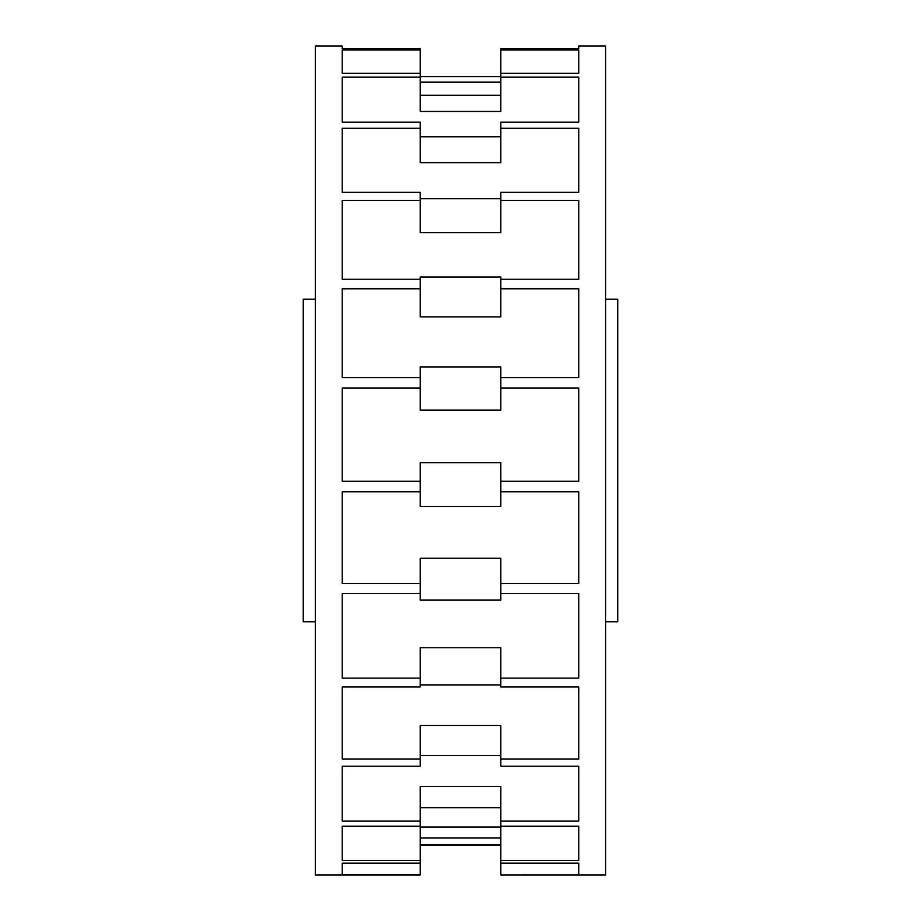 <?xml version="1.0" encoding="UTF-8"?>
<svg xmlns="http://www.w3.org/2000/svg" width="921" height="921" viewBox="0 0 921 921"><rect width="100%" height="100%" fill="white"/><g stroke="black" fill="none" stroke-linecap="round" stroke-linejoin="round"><path stroke-width="1.38" d="M420.183 82.165L500.817 82.165M420.183 76.65L500.817 76.65M500.817 50.01L578.756 50.01L578.756 73.254L500.817 73.254L500.817 48.698L578.756 48.698L578.756 46.05L578.756 48.698M342.244 73.254L420.183 73.254L420.183 50.01L342.244 50.01L342.244 73.254L342.244 50.01M420.183 95.254L500.817 95.254M420.183 73.254L420.183 111.453L500.817 111.453L500.817 77.111L578.756 77.111L578.756 122.148L500.817 122.148L500.817 128.307L578.756 128.307L578.756 192.305L500.817 192.305L500.817 200.387L578.756 200.387L578.756 279.305L500.817 279.305L500.817 288.791L578.756 288.791L578.756 377.691L500.817 377.691L500.817 387.994L578.756 387.994L578.756 481.292L500.817 481.292L500.817 491.756L578.756 491.756L578.756 583.569L500.817 583.569L500.817 593.55L578.756 593.55L578.756 678.132L500.817 678.132L500.817 686.985L578.756 686.985L578.756 759.008L500.817 759.008L500.817 766.191L578.756 766.191L578.756 821.129L500.817 821.129L500.817 826.183L578.756 826.183L578.756 860.594L500.817 860.594L500.817 863.196L578.756 863.196L578.756 874.915L500.817 874.95L605.638 874.95L605.638 46.05L578.756 46.05M578.756 50.01L578.756 73.254M500.817 73.254L500.817 77.111M578.756 863.196L578.756 874.915M420.183 838.018L500.817 838.018M342.244 863.196L342.244 874.915L342.244 863.196L420.183 863.196L420.183 874.95L315.362 874.95L315.362 46.05L342.244 46.05L342.244 48.698L420.183 48.698L420.183 50.01M342.244 874.915L420.183 874.915M420.183 844.626L500.817 844.626M500.817 874.915L500.817 863.196M342.244 860.594L342.244 826.183L342.244 860.594L420.183 860.594L420.183 827.081L500.817 827.081L500.817 860.594M342.244 122.148L342.244 77.111L342.244 122.148L420.183 122.148L420.183 162.66L500.817 162.66L500.817 128.307M420.183 136.815L500.817 136.815M342.244 192.305L342.244 128.307L342.244 192.305L420.183 192.305L420.183 232.599L500.817 232.599L500.817 200.387M420.183 198.706L500.817 198.706M342.244 279.305L342.244 200.387L342.244 279.305L420.183 279.305L420.183 316.847L500.817 316.847L500.817 288.791M500.817 279.305L500.817 277.048L420.183 277.048L420.183 279.305M342.244 377.691L342.244 288.791L342.244 377.691L420.183 377.691L420.183 410.121L500.817 410.121L500.817 387.994M500.817 377.691L500.817 366.926L420.183 366.926L420.183 377.691M420.183 387.994L342.244 387.994L342.244 481.292L420.183 481.292L420.183 506.562L500.817 506.562L500.817 491.756M500.817 481.292L500.817 462.676L420.183 462.676L420.183 481.292M420.183 491.756L342.244 491.756L342.244 583.569L420.183 583.569L420.183 600.112L500.817 600.112L500.817 593.55M500.817 583.569L500.817 558.287L420.183 558.287L420.183 583.569M500.817 678.132L500.817 647.751L420.183 647.751L420.183 686.985L342.244 686.985L342.244 759.008L420.183 759.008L420.183 725.46L500.817 725.46L500.817 759.008M420.183 684.89L500.817 684.89M420.183 755.565L500.817 755.565M500.817 821.129L500.817 786.511L420.183 786.511L420.183 826.183L342.244 826.183M420.183 807.705L500.817 807.705M420.183 759.008L420.183 766.191L342.244 766.191L342.244 821.129L420.183 821.129M420.183 860.594L420.183 863.196M342.244 77.111L420.183 77.111M342.244 128.307L420.183 128.307M342.244 200.387L420.183 200.387M342.244 288.791L420.183 288.791M342.244 594.241L342.244 678.132L342.244 593.55L420.183 593.55M342.244 678.132L420.183 678.132M342.244 48.698L342.244 46.05M315.362 299.233L303.262 299.233L303.262 621.767L315.362 621.767M605.638 299.233L617.738 299.233L617.738 621.767L605.638 621.767M578.756 77.111L578.756 122.148M578.756 128.307L578.756 192.305M578.756 200.387L578.756 279.305M578.756 288.791L578.756 377.691M578.756 593.55L578.756 678.132M342.244 759.008L342.244 686.985M578.756 686.985L578.756 759.008M342.244 821.129L342.244 766.191M578.756 766.191L578.756 821.129M578.756 826.183L578.756 860.594M420.183 845.248L500.817 845.248"/></g></svg>
